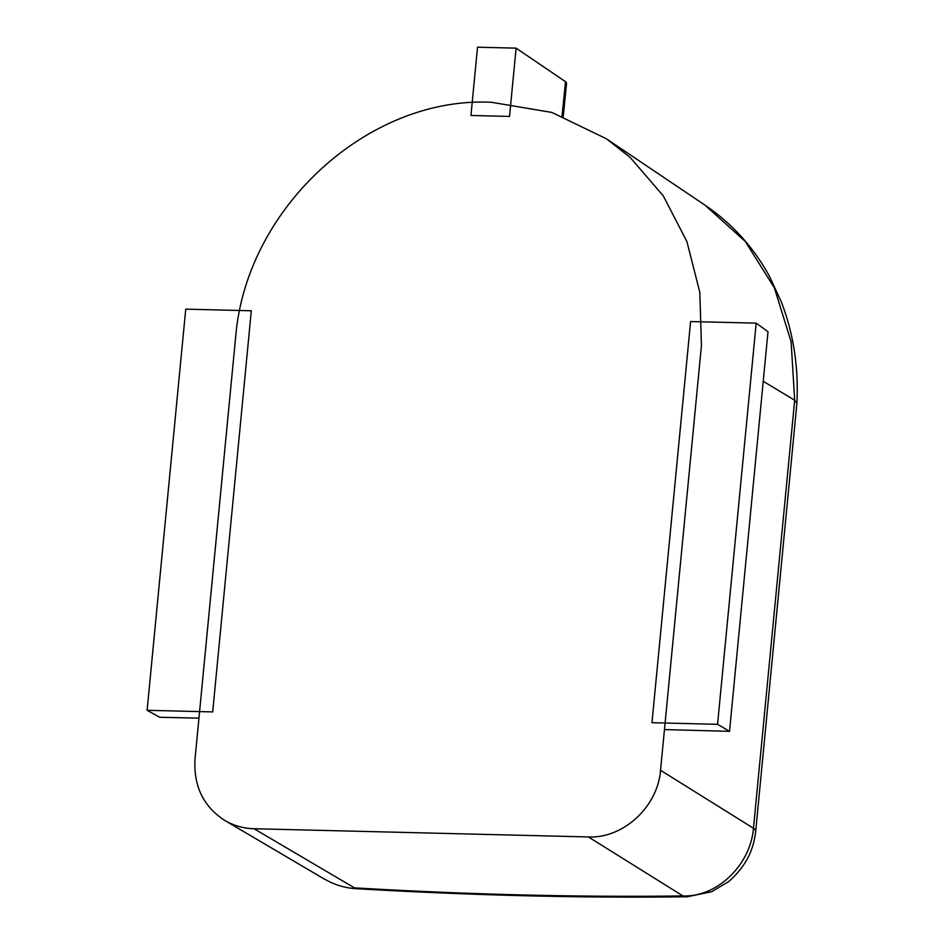 <?xml version="1.0" encoding="UTF-8"?>
<svg xmlns="http://www.w3.org/2000/svg" width="944" height="944" viewBox="0 0 944 944"><rect width="100%" height="100%" fill="white"/><g stroke="black" fill="none" stroke-linecap="round" stroke-linejoin="round"><path stroke-width="1.42" d="M235.929 334.105L195.03 758.858C193.437 786.033 203.373 806.577 224.825 820.478C233.746 825.681 243.481 828.431 254.03 828.738L588.395 836.939C623.37 838.567 657.767 806.79 660.54 770.28L701.439 345.516L699.811 292.262L686.902 241.558L663.278 195.856L630.167 157.424L606.378 138.768L551.874 112.442L491.553 102.294C369.163 96.135 247.824 206.358 235.929 334.105M588.395 836.939L682.925 895.927C716.933 897.343 750.515 865.082 753.465 828.266L794.683 400.244L796.866 403.241C798.742 367.676 793.585 333.964 781.396 302.104L769.702 276.781C753.843 247.576 732.343 223.752 705.192 205.308L745.229 241.416L774.351 287.79L791.119 341.787L794.671 400.232L763.236 381.293M687.834 896.776A41.925 20.626 89.3 0 1 687.208 896.8A41.925 20.626 89.3 0 1 687.126 896.8A41.925 20.626 89.3 0 1 682.925 895.927C580.182 897.331 470.69 894.641 354.448 887.867A41.925 7.859 93.3 0 0 355.817 888.67A41.925 7.859 93.3 0 0 356.159 888.658M516.108 48.144L477.522 47.2L470.95 115.475L509.536 116.431L516.108 48.144L565.503 81.691L562.081 115.982M563.249 116.419L566.577 83.166A19.564 3.918 -174.3 0 0 565.503 81.691M729.535 731.329L768.003 331.745L756.191 323.143L690.607 321.55L651.974 722.691L717.558 724.319L729.535 731.329L664.458 729.582M717.558 724.319L756.191 323.143M198.948 718.136L159.701 717.275L147.111 710.313L212.695 711.906L251.316 310.777L185.744 309.148L147.111 710.313M660.54 770.28L753.465 828.266A41.925 8.012 5.5 0 1 755.707 831.227A41.925 8.012 5.5 0 1 755.684 831.357M354.448 887.867L254.03 828.738M606.378 138.768L705.156 205.261M324.394 878.958C334.082 884.705 344.56 887.938 355.853 888.67C472.932 895.467 583.368 898.169 687.114 896.765M687.22 896.788L711.67 891.702L728.721 881.554C748.037 864.515 753.831 847.452 755.696 831.227L796.889 403.466M324.535 879.194L224.825 820.478"/></g></svg>
